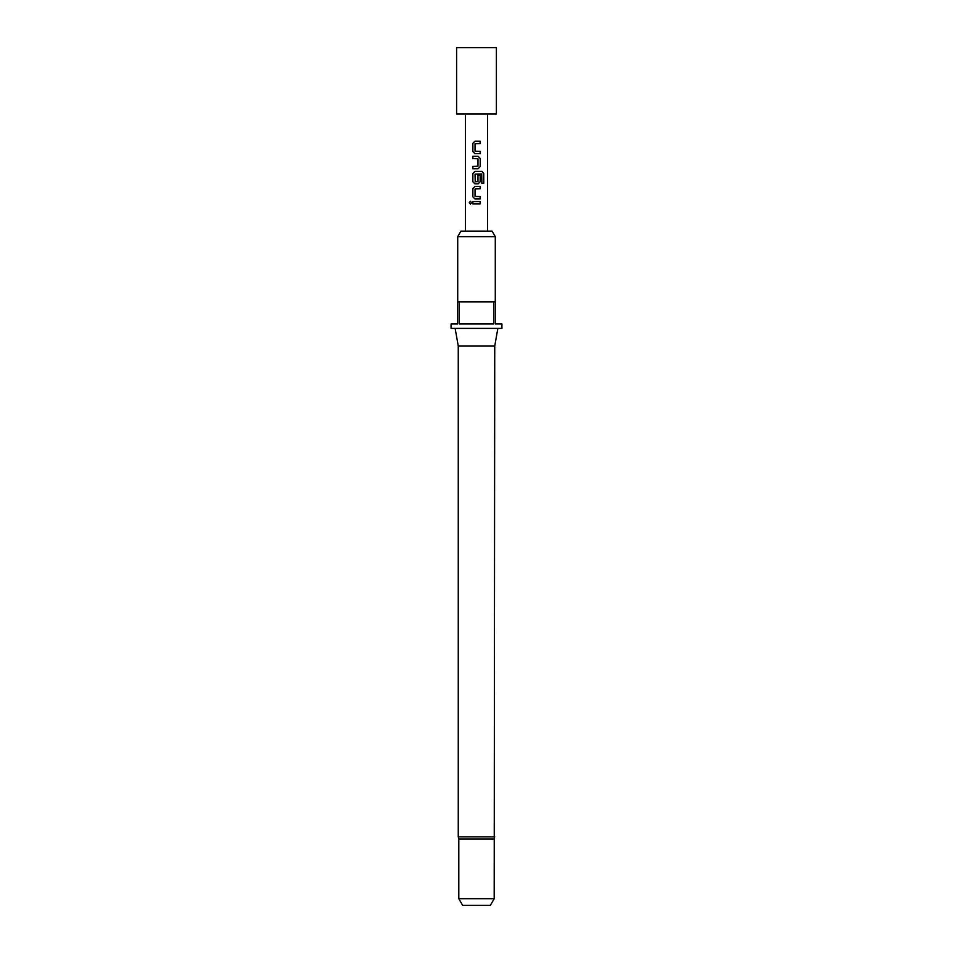 <?xml version="1.0" encoding="UTF-8"?>
<svg xmlns="http://www.w3.org/2000/svg" width="953" height="953" viewBox="0 0 953 953"><rect width="100%" height="100%" fill="white"/><g stroke="black" fill="none" stroke-linecap="round" stroke-linejoin="round"><path stroke-width="1.43" d="M470.46 201.286L469.4 202.727L470.46 204.156M471.64 202.727L470.389 201.286L469.245 202.727L470.401 204.156L471.64 202.727M474.928 141.211L472.867 143.379L472.867 151.503L474.928 153.671M480.157 153.671L480.157 151.348M472.867 166.43L472.867 168.752M472.867 156.304L472.867 158.615M474.928 171.385L472.867 173.553L472.867 181.678L474.928 183.846M478.132 183.846L480.229 181.678L480.229 175.018L477.977 175.018L477.977 181.618L475.202 181.773L475.047 174.113L481.718 173.958L481.849 183.298L483.755 183.298L483.755 173.553L481.992 171.385L474.892 171.385L472.795 173.553L472.795 181.678L474.892 183.846L478.132 183.846L480.157 181.678L480.157 175.018M474.928 186.478L472.867 188.634L472.867 196.759L474.928 198.927M480.157 198.927L480.157 196.604M472.867 201.559L472.867 203.882M456.606 47.65L496.394 47.65L496.394 113.967L456.606 113.967L456.606 47.65M476.5 141.211L480.229 141.211L480.229 143.534L475.047 143.689L475.047 151.193L480.229 151.348L480.229 153.671L474.892 153.671L472.795 151.503L472.795 143.379L474.892 141.211L476.5 141.211M478.132 168.752L472.795 168.752L472.795 166.43L477.977 166.275L477.977 158.77L472.795 158.615L472.795 156.304L478.132 156.304L480.229 158.46L480.229 166.584L478.132 168.752L480.229 166.584M476.5 186.478L480.229 186.478L480.229 188.789L475.047 188.944L475.047 196.449L480.229 196.604L480.229 198.927L474.892 198.927L472.795 196.759L472.795 188.634L474.892 186.478L476.5 186.478M476.5 201.559L480.229 201.559L480.229 203.882L472.795 203.882L472.795 201.559L476.5 201.559M494.19 839.033L458.81 839.033L458.81 898.715L494.19 898.715L494.738 346.082L497.859 328.392M494.738 836.889L458.262 836.889L458.262 346.082L494.738 346.082M457.714 236.654L460.907 231.126L492.093 231.126L495.286 236.654L457.714 236.654L457.714 301.863L495.286 301.863L495.286 323.972L501.921 323.972L501.921 328.392L451.079 328.392L451.079 323.972L457.714 323.972L457.714 301.863M459.382 301.863L459.382 323.972L493.618 323.972L493.618 301.863M458.81 898.715L462.646 905.35L490.354 905.35L494.19 898.715M480.157 203.882L480.157 201.559M480.157 188.789L480.157 186.478M483.6 183.298L483.755 173.553M483.6 173.553L481.873 171.385M480.157 166.584L480.229 158.46M480.157 158.46L478.096 156.304M480.157 143.534L480.157 141.211M487.555 231.126L487.555 113.967M465.445 231.126L465.445 113.967M495.286 301.863L495.286 236.654M458.262 346.082L455.141 328.392M458.262 836.889L458.81 839.033"/></g></svg>
